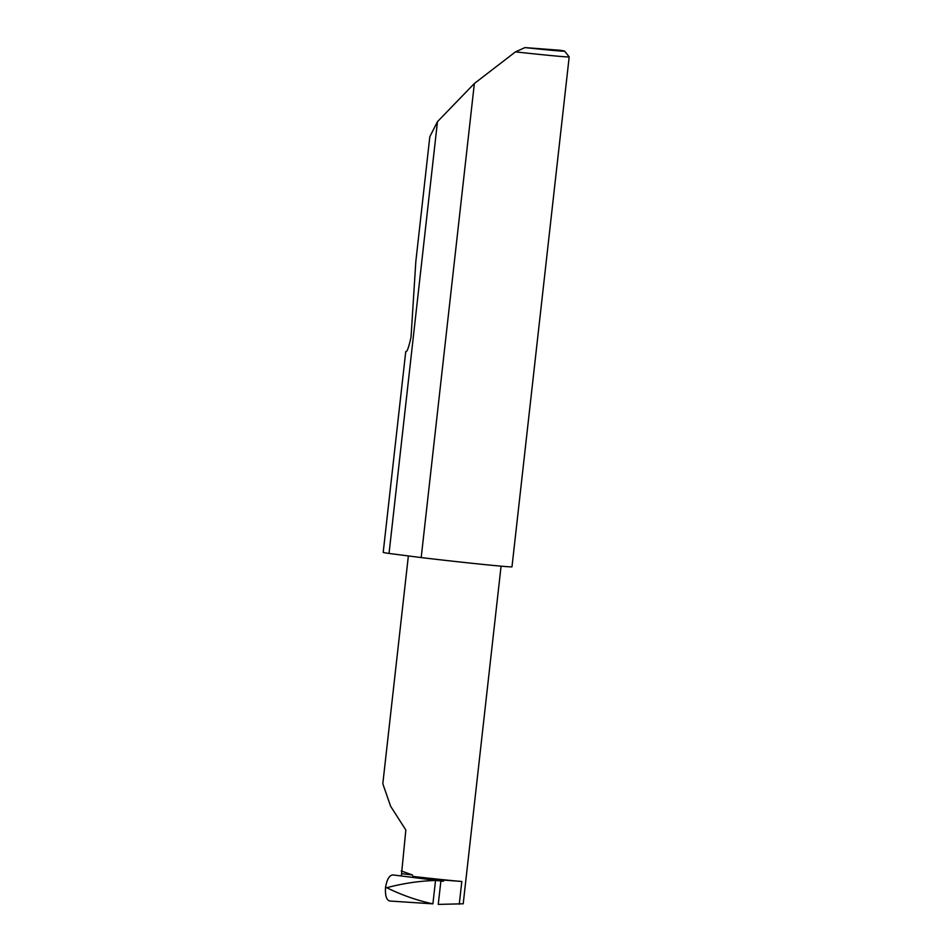 <?xml version="1.0" encoding="UTF-8"?>
<svg xmlns="http://www.w3.org/2000/svg" width="952" height="952" viewBox="0 0 952 952"><rect width="100%" height="100%" fill="white"/><g stroke="black" fill="none" stroke-linecap="round" stroke-linejoin="round"><path stroke-width="1.43" d="M408.36 555.932L382.811 783.734L390.618 806.261L405.838 830.025L401.565 873.674A1.725 0.69 -83.2 0 1 401.101 875.947M405.742 351.633L383.204 552.374A64.796 1.023 -173.6 0 0 389.035 553.457L421.189 557.574L474.358 83.514L437.468 121.654L429.828 136.683L415.822 261.586L411.038 337.02C408.777 347.397 407.004 352.264 405.742 351.633M437.468 121.654L389.035 553.457M515.46 51.872L524.98 47.6A59.619 0.94 6.4 0 0 564.607 51.146L569.177 56.87A64.796 1.023 -173.6 0 1 569.189 56.882A64.796 1.023 -173.6 0 1 515.46 51.872L474.358 83.514M569.189 56.882L511.986 566.821A64.796 1.023 -173.6 0 1 421.819 557.646A64.796 1.023 -173.6 0 1 421.189 557.574M443.941 880.112L461.815 881.469A46.636 0.738 6.4 0 1 412.859 876.411L443.941 880.112A1.725 0.69 -83.2 0 1 443.132 881.266A1.725 0.69 -83.2 0 1 443.12 881.266L392.76 874.912L440.252 880.814M501.073 566.166L463.207 903.793L438.253 904.4L440.895 880.897L435.528 880.481C419.392 880.957 403.124 883.361 386.714 887.716C401.982 895.178 417.381 900.556 432.898 903.853L435.528 880.481M432.898 903.853L389.868 901.032C386.512 900.211 385.06 895.737 385.512 887.597L386.714 887.716M385.512 887.597C386.893 879.458 389.344 875.233 392.855 874.924M412.859 876.411L412.442 874.971L401.244 870.949M524.98 47.6L559.716 50.23A59.619 0.94 6.4 0 1 564.607 51.146M412.442 874.971L401.565 873.674M461.815 881.469L459.269 904.162"/></g></svg>
